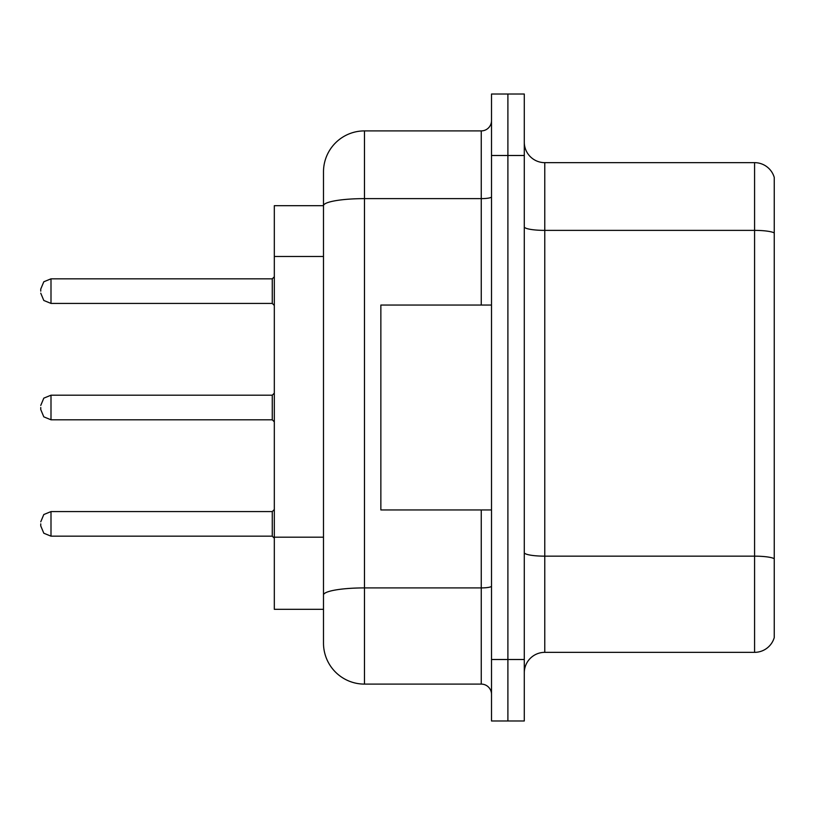<?xml version="1.0" encoding="UTF-8"?>
<svg xmlns="http://www.w3.org/2000/svg" width="815" height="815" viewBox="0 0 815 815"><rect width="100%" height="100%" fill="white"/><g stroke="black" fill="none" stroke-linecap="round" stroke-linejoin="round"><path stroke-width="1.22" d="M323.494 205.686L274.319 205.686L274.319 609.314L323.494 609.314L323.494 643.116L323.494 548.444M524.289 672.833A20.487 20.487 0 0 1 544.777 652.346L754.578 652.346L754.578 162.654L544.777 162.654A20.487 20.487 0 0 1 524.289 142.167A20.487 20.487 0 0 0 544.777 162.654L544.777 652.346M507.898 659.508L507.898 720.98L524.289 720.98L524.289 659.508L507.898 659.508L507.898 720.98L491.506 720.98L491.506 659.508L507.898 659.508L507.898 155.492L507.898 659.508M491.506 659.508L491.506 94.02L507.898 94.02L507.898 155.492L507.898 94.02L524.289 94.02L524.289 659.508M774.25 177.415A20.487 20.487 0 0 0 754.578 162.654A20.487 20.487 0 0 1 774.25 177.415L774.25 637.585A20.487 20.487 0 0 1 754.578 652.346M774.25 233.233L774.25 558.713A20.487 3.555 180 0 0 754.578 556.156L544.777 556.156A20.487 3.555 0 0 1 524.289 552.601M323.494 245.213L323.494 171.883A40.974 40.974 0 0 1 364.478 130.899L364.478 684.101L481.257 684.101L481.257 509.946M364.478 130.899L481.257 130.899A10.249 10.249 0 0 0 491.506 120.661M491.506 586.138A10.249 1.783 0 0 1 481.257 587.91L364.478 587.91A40.974 7.111 180 0 0 323.494 595.032L323.494 205.737A40.974 7.111 180 0 1 364.478 198.626L481.257 198.626L481.257 130.899M323.494 171.883L323.494 194.418M491.506 694.339A10.249 10.249 0 0 0 481.257 684.101M364.478 684.101A40.974 40.974 0 0 1 323.494 643.116M491.506 305.055L380.86 305.055L380.86 509.946L491.506 509.946M40.75 523.872L40.75 525.93L40.75 523.872M40.75 407.5L40.75 409.548L40.75 407.5M40.75 291.128L40.75 289.07L40.75 291.128M323.494 256.481L274.319 256.481M323.494 537.177L274.319 537.177M774.25 232.947A20.487 3.555 180 0 0 754.578 230.38L544.777 230.38A20.487 3.555 0 0 1 524.289 226.825M524.289 155.492L491.506 155.492M481.257 305.055L481.257 198.626A10.249 1.783 0 0 0 491.506 196.843M40.75 521.824L43.806 514.53L50.999 511.586L50.999 536.168L272.271 536.168L272.271 511.586L274.319 509.538M272.271 395.204L50.999 395.204L50.999 419.796L272.271 419.796L272.271 395.204L274.319 393.156M272.271 278.832L50.999 278.832L50.999 303.414L272.271 303.414L272.271 278.832L274.319 276.784M272.271 536.168L274.319 538.216M50.999 511.586L272.271 511.586M50.999 536.168L43.806 533.224L40.75 525.93M50.999 419.796L43.806 416.852L40.75 409.548M50.999 395.204L43.806 398.148L40.75 405.452M272.271 419.796L274.319 421.844M50.999 303.414L43.806 300.47L40.75 293.176M50.999 278.832L43.806 281.776L40.75 289.07M272.271 303.414L274.319 305.462"/></g></svg>
